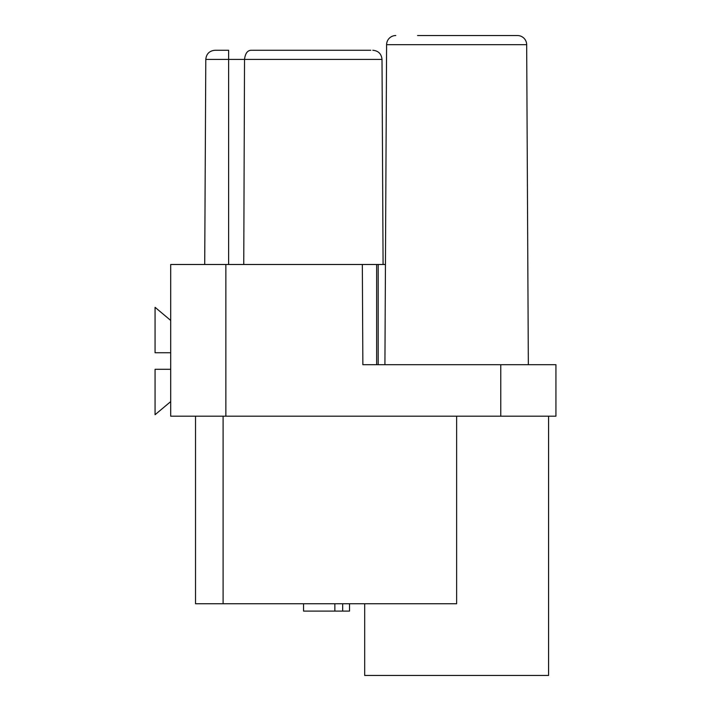 <?xml version="1.0" encoding="UTF-8"?>
<svg xmlns="http://www.w3.org/2000/svg" width="711" height="711" viewBox="0 0 711 711"><rect width="100%" height="100%" fill="white"/><g stroke="black" fill="none" stroke-linecap="round" stroke-linejoin="round"><path stroke-width="1.07" d="M500.766 416.184L500.766 364.69L555.931 364.69L555.931 416.184L170.702 416.184L170.702 264.483L385.442 264.483L386.597 44.695L526.673 44.695A9.19 9.19 0 0 0 517.475 35.55L417.561 35.55M243.757 264.483L244.522 59.404C245.268 53.289 247.579 50.241 251.454 50.259L370.778 50.259M251.961 50.259L251.454 50.259M228.622 264.483L228.622 59.404L205.79 59.404C206.359 53.849 209.425 50.801 214.989 50.259L228.622 50.259L228.622 59.404L382.011 59.404L383.078 264.483M170.702 369.293L155.069 369.293L155.069 414.709L170.702 401.591M170.702 320.439L155.069 307.321L155.069 352.745L170.702 352.745M195.525 416.184L195.525 603.737L223.103 603.737L223.103 416.184M456.631 416.184L456.631 603.737L223.103 603.737M548.572 416.184L548.572 675.45L364.69 675.45L364.69 603.737M495.709 35.55L517.475 35.55M395.787 35.55A9.19 9.19 0 0 0 386.597 44.695L384.918 364.69M528.344 364.69L526.673 44.695L528.344 364.69M500.766 364.69L362.859 364.69L362.334 264.483M303.553 603.737L303.553 611.096L334.854 611.096L334.854 603.737M342.675 603.737L342.675 611.096L334.854 611.096M349.528 603.737L349.528 611.096L342.675 611.096M225.867 416.184L225.867 264.483M376.643 264.483L376.643 364.69M378.181 264.483L378.181 364.69M382.011 59.404C381.443 53.849 378.376 50.801 372.813 50.259M205.79 59.404L204.715 264.483"/></g></svg>
